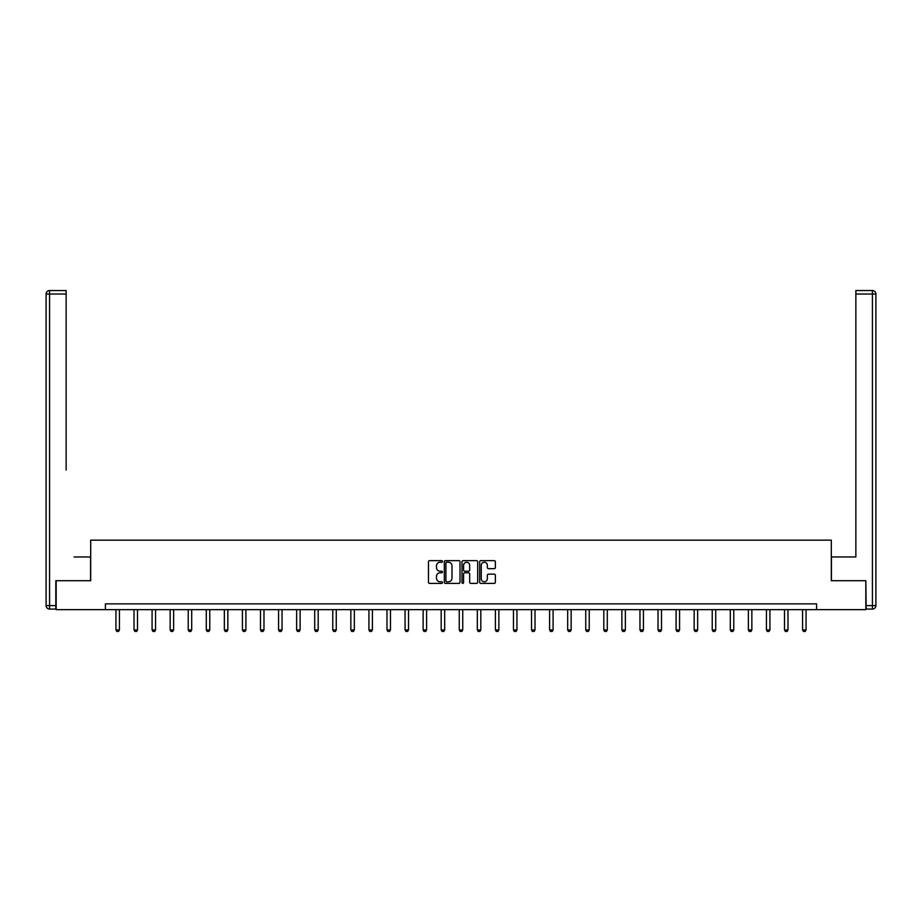 <?xml version="1.0" encoding="UTF-8"?>
<svg xmlns="http://www.w3.org/2000/svg" width="922" height="922" viewBox="0 0 922 922"><rect width="100%" height="100%" fill="white"/><g stroke="black" fill="none" stroke-linecap="round" stroke-linejoin="round"><path stroke-width="1.38" d="M442.468 561.44A0.795 0.795 0 0 0 441.673 560.645L429.594 560.645A1.141 1.141 0 0 0 428.453 561.775L428.453 582.243A1.141 1.141 0 0 0 429.594 583.384L441.673 583.384A0.795 0.795 0 0 0 442.468 582.589A0.795 0.795 0 0 0 441.673 581.794L440.105 581.794A3.642 3.642 0 0 1 436.475 578.152L436.475 576.446A3.642 3.642 0 0 1 440.105 572.804L441.673 572.804A0.795 0.795 0 0 0 442.468 572.009A0.795 0.795 0 0 0 441.673 571.214L440.105 571.214A3.642 3.642 0 0 1 436.475 567.572L436.475 565.866A3.642 3.642 0 0 1 440.105 562.236L441.673 562.236A0.795 0.795 0 0 0 442.468 561.44M494.227 568.655A1.141 1.141 0 0 0 495.368 567.514L495.368 561.775A1.141 1.141 0 0 0 494.227 560.645L480.811 560.645A1.141 1.141 0 0 0 479.671 561.775L479.671 582.243A1.141 1.141 0 0 0 480.811 583.384L494.227 583.384A1.141 1.141 0 0 0 495.368 582.243L495.368 575.305A1.141 1.141 0 0 0 494.227 574.176L488.487 574.176A1.141 1.141 0 0 0 487.346 575.305L487.346 578.751A3.043 3.043 0 0 1 484.304 581.794A3.043 3.043 0 0 1 481.261 578.751L481.261 565.278A3.043 3.043 0 0 1 484.304 562.236A3.043 3.043 0 0 1 487.346 565.278L487.346 567.514A1.141 1.141 0 0 0 488.487 568.655L494.227 568.655M66.142 290.545L49.581 290.545L66.142 290.545L58.72 290.545L66.142 290.545L66.142 294.026L49.581 294.026L49.581 605.604L55.827 605.604L55.827 580.699L90.69 580.699L90.69 540.154L831.31 540.154L831.31 580.699L865.827 580.699L865.827 609.649L816.592 609.649L816.592 603.864L105.408 603.864L105.408 609.649L816.592 609.649M56.173 580.699L56.173 609.649L105.408 609.649M460.009 561.775A1.141 1.141 0 0 0 458.868 560.645L445.453 560.645A1.141 1.141 0 0 0 444.312 561.775L444.312 582.243A1.141 1.141 0 0 0 445.453 583.384L458.868 583.384A1.141 1.141 0 0 0 460.009 582.243L460.009 561.775M463.132 560.645L476.547 560.645A1.141 1.141 0 0 1 477.688 561.775L477.688 582.243A1.141 1.141 0 0 1 476.547 583.384L470.808 583.384A1.141 1.141 0 0 1 469.667 582.243L469.667 573.945A1.141 1.141 0 0 0 468.537 572.804L464.723 572.804A1.141 1.141 0 0 0 463.582 573.945L463.582 582.589A0.795 0.795 0 0 1 462.786 583.384A0.795 0.795 0 0 1 461.991 582.589L461.991 561.775A1.141 1.141 0 0 1 463.132 560.645M446.697 562.236A0.795 0.795 0 0 0 445.902 563.031L445.902 580.987A0.795 0.795 0 0 0 446.697 581.794L448.357 581.794A3.642 3.642 0 0 0 451.987 578.152L451.987 565.866A3.642 3.642 0 0 0 448.357 562.236L446.697 562.236M469.667 565.336A3.043 3.043 0 0 0 466.624 562.293A3.043 3.043 0 0 0 463.582 565.336L463.582 570.073A1.141 1.141 0 0 0 464.723 571.214L468.537 571.214A1.141 1.141 0 0 0 469.667 570.073L469.667 565.336M115.942 609.649L115.942 629.945L119.422 629.945L119.422 609.649M119.422 629.945L118.546 631.455L116.817 631.455L115.942 629.945M90.575 580.699L90.575 556.957L74.129 556.957M66.142 294.026L66.142 470.082M46.1 605.604L49.581 605.604L49.581 609.073L55.827 609.073L49.581 609.073A3.481 3.481 0 0 1 46.1 605.604L46.1 294.026A3.481 3.481 0 0 1 49.581 290.545A3.481 3.481 0 0 0 46.1 294.026A3.481 3.481 0 0 1 49.581 290.545A3.481 3.481 0 0 0 46.1 294.026L49.581 294.026L49.581 290.545M55.827 605.604L55.827 609.073M847.871 556.957L855.858 556.957L855.858 290.545L872.419 290.545L855.858 290.545M831.425 580.699L831.425 556.957L855.858 556.957L855.858 470.082M866.173 605.604L872.419 605.604L872.419 609.073A3.481 3.481 0 0 0 875.9 605.604L875.9 294.026L875.9 605.604A3.481 3.481 0 0 1 872.419 609.073L866.173 609.073L865.827 580.699M872.419 290.545A3.481 3.481 0 0 1 875.9 294.026A3.481 3.481 0 0 0 872.419 290.545L872.419 294.026L855.858 294.026M134.013 609.649L134.013 629.945L137.493 629.945L137.493 609.649M137.493 629.945L136.617 631.455L134.889 631.455L134.013 629.945M152.084 609.649L152.084 629.945L155.553 629.945L155.553 609.649M155.553 629.945L154.689 631.455L152.948 631.455L152.084 629.945M170.155 609.649L170.155 629.945L173.624 629.945L173.624 609.649M173.624 629.945L172.76 631.455L171.019 631.455L170.155 629.945M188.226 609.649L188.226 629.945L191.695 629.945L191.695 609.649M191.695 629.945L190.831 631.455L189.091 631.455L188.226 629.945M206.286 609.649L206.286 629.945L209.767 629.945L209.767 609.649M209.767 629.945L208.902 631.455L207.162 631.455L206.286 629.945M224.357 609.649L224.357 629.945L227.838 629.945L227.838 609.649M227.838 629.945L226.962 631.455L225.233 631.455L224.357 629.945M242.428 609.649L242.428 629.945L245.909 629.945L245.909 609.649M245.909 629.945L245.033 631.455L243.304 631.455L242.428 629.945M260.5 609.649L260.5 629.945L263.98 629.945L263.98 609.649M263.98 629.945L263.104 631.455L261.364 631.455L260.5 629.945M278.571 609.649L278.571 629.945L282.04 629.945L282.04 609.649M282.04 629.945L281.175 631.455L279.435 631.455L278.571 629.945M296.642 609.649L296.642 629.945L300.111 629.945L300.111 609.649M300.111 629.945L299.247 631.455L297.506 631.455L296.642 629.945M314.713 609.649L314.713 629.945L318.182 629.945L318.182 609.649M318.182 629.945L317.318 631.455L315.578 631.455L314.713 629.945M332.773 609.649L332.773 629.945L336.253 629.945L336.253 609.649M336.253 629.945L335.389 631.455L333.649 631.455L332.773 629.945M350.844 609.649L350.844 629.945L354.325 629.945L354.325 609.649M354.325 629.945L353.449 631.455L351.72 631.455L350.844 629.945M368.915 609.649L368.915 629.945L372.396 629.945L372.396 609.649M372.396 629.945L371.52 631.455L369.78 631.455L368.915 629.945M386.986 609.649L386.986 629.945L390.455 629.945L390.455 609.649M390.455 629.945L389.591 631.455L387.851 631.455L386.986 629.945M405.058 609.649L405.058 629.945L408.527 629.945L408.527 609.649M408.527 629.945L407.662 631.455L405.922 631.455L405.058 629.945M423.129 609.649L423.129 629.945L426.598 629.945L426.598 609.649M426.598 629.945L425.733 631.455L423.993 631.455L423.129 629.945M441.189 609.649L441.189 629.945L444.669 629.945L444.669 609.649M444.669 629.945L443.805 631.455L442.064 631.455L441.189 629.945M459.26 609.649L459.26 629.945L462.74 629.945L462.74 609.649M462.74 629.945L461.864 631.455L460.136 631.455L459.26 629.945M477.331 609.649L477.331 629.945L480.811 629.945L480.811 609.649M480.811 629.945L479.936 631.455L478.195 631.455L477.331 629.945M495.402 609.649L495.402 629.945L498.871 629.945L498.871 609.649M498.871 629.945L498.007 631.455L496.267 631.455L495.402 629.945M513.473 609.649L513.473 629.945L516.942 629.945L516.942 609.649M516.942 629.945L516.078 631.455L514.338 631.455L513.473 629.945M531.545 609.649L531.545 629.945L535.014 629.945L535.014 609.649M535.014 629.945L534.149 631.455L532.409 631.455L531.545 629.945M549.604 609.649L549.604 629.945L553.085 629.945L553.085 609.649M553.085 629.945L552.22 631.455L550.48 631.455L549.604 629.945M567.675 609.649L567.675 629.945L571.156 629.945L571.156 609.649M571.156 629.945L570.28 631.455L568.551 631.455L567.675 629.945M585.747 609.649L585.747 629.945L589.227 629.945L589.227 609.649M589.227 629.945L588.351 631.455L586.611 631.455L585.747 629.945M603.818 609.649L603.818 629.945L607.287 629.945L607.287 609.649M607.287 629.945L606.422 631.455L604.682 631.455L603.818 629.945M621.889 609.649L621.889 629.945L625.358 629.945L625.358 609.649M625.358 629.945L624.494 631.455L622.753 631.455L621.889 629.945M639.96 609.649L639.96 629.945L643.429 629.945L643.429 609.649M643.429 629.945L642.565 631.455L640.825 631.455L639.96 629.945M658.02 609.649L658.02 629.945L661.5 629.945L661.5 609.649M661.5 629.945L660.636 631.455L658.896 631.455L658.02 629.945M676.091 609.649L676.091 629.945L679.572 629.945L679.572 609.649M679.572 629.945L678.696 631.455L676.967 631.455L676.091 629.945M694.162 609.649L694.162 629.945L697.643 629.945L697.643 609.649M697.643 629.945L696.767 631.455L695.038 631.455L694.162 629.945M712.233 609.649L712.233 629.945L715.714 629.945L715.714 609.649M715.714 629.945L714.838 631.455L713.098 631.455L712.233 629.945M730.305 609.649L730.305 629.945L733.774 629.945L733.774 609.649M733.774 629.945L732.909 631.455L731.169 631.455L730.305 629.945M748.376 609.649L748.376 629.945L751.845 629.945L751.845 609.649M751.845 629.945L750.981 631.455L749.24 631.455L748.376 629.945M766.447 609.649L766.447 629.945L769.916 629.945L769.916 609.649M769.916 629.945L769.052 631.455L767.311 631.455L766.447 629.945M784.507 609.649L784.507 629.945L787.987 629.945L787.987 609.649M787.987 629.945L787.111 631.455L785.383 631.455L784.507 629.945M802.578 609.649L802.578 629.945L806.058 629.945L806.058 609.649M806.058 629.945L805.183 631.455L803.454 631.455L802.578 629.945M875.9 605.604L872.419 605.604L872.419 294.026L875.9 294.026"/></g></svg>
